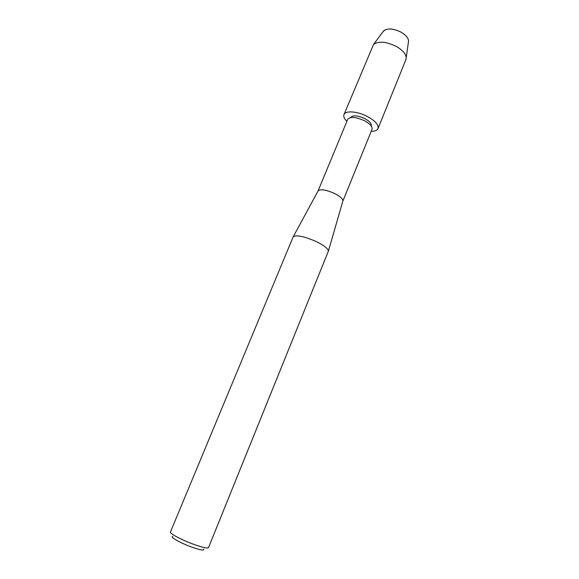<?xml version="1.0" encoding="UTF-8"?>
<svg xmlns="http://www.w3.org/2000/svg" width="579" height="579" viewBox="0 0 579 579"><rect width="100%" height="100%" fill="white"/><g stroke="black" fill="none" stroke-linecap="round" stroke-linejoin="round"><path stroke-width="0.87" d="M408.571 40.979C408.325 37.881 405.807 34.928 401.001 32.127C393.387 28.451 387.626 28.002 383.725 30.781L383.045 31.693C386.359 27.951 392.345 28.096 401.001 32.127C406.552 35.442 409.027 38.771 408.419 42.101L405.93 59.565L378.022 128.574C377.182 130.398 374.91 131.317 371.204 131.339M350.65 117.544L350.671 117.479C352.857 114.982 357.59 115.373 364.879 118.644C369.619 121.293 371.74 123.718 371.233 125.911L371.233 125.911C371.74 123.718 369.619 121.293 364.879 118.644C357.59 115.373 352.857 114.982 350.671 117.479L350.65 117.544M318.03 191.019L347.726 119.332C350.295 116.408 355.89 116.886 364.509 120.75C370.111 123.884 372.623 126.729 372.029 129.298L342.833 201.195M318.037 191.012L318.168 190.773C320.795 188.892 326.317 189.818 334.713 193.552C340.191 196.397 342.927 198.858 342.913 200.92L342.84 201.181M293.112 236.977L293.249 236.739C296.622 234.741 304.337 236.377 316.38 241.638C324.254 245.561 328.25 248.731 328.38 251.148L208.498 547.64C207.412 548.631 202.172 547.408 192.764 543.978C181.046 539.628 169.401 533.353 170.429 532.029L293.112 236.977M172.817 536.472C169.466 536.74 179.714 542.668 190.759 546.742C200.008 550.057 204.315 550.846 203.67 549.124M346.886 121.366C344.259 118.746 343.289 116.495 343.969 114.606L373.564 44.395C378.586 40.892 386.142 41.55 396.217 46.385C402.564 50.062 405.915 53.869 406.248 57.799M343.969 114.606C345.33 110.336 357.656 111.262 367.52 116.56C375.373 120.96 378.869 124.963 378.022 128.574M318.168 190.773L293.249 236.739M342.913 200.92L328.38 251.148M383.725 30.781L373.564 44.395"/></g></svg>
